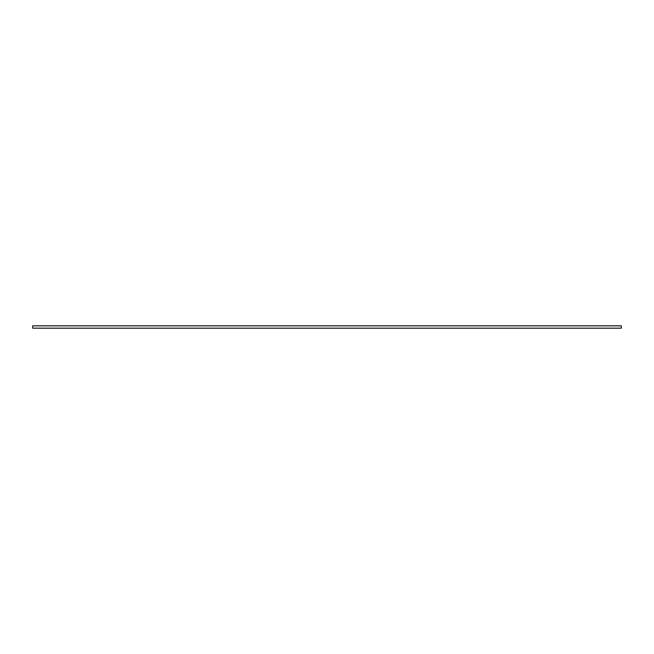 <?xml version="1.0" encoding="UTF-8"?>
<svg xmlns="http://www.w3.org/2000/svg" width="654" height="654" viewBox="0 0 654 654"><rect width="100%" height="100%" fill="white"/><g stroke="black" fill="none" stroke-linecap="round" stroke-linejoin="round"><path stroke-width="0.98" d="M621.3 325.823L32.7 325.823L621.3 325.823L621.3 328.177L32.7 328.177L32.7 325.823L32.7 328.177L621.3 328.177L621.3 325.823"/></g></svg>
